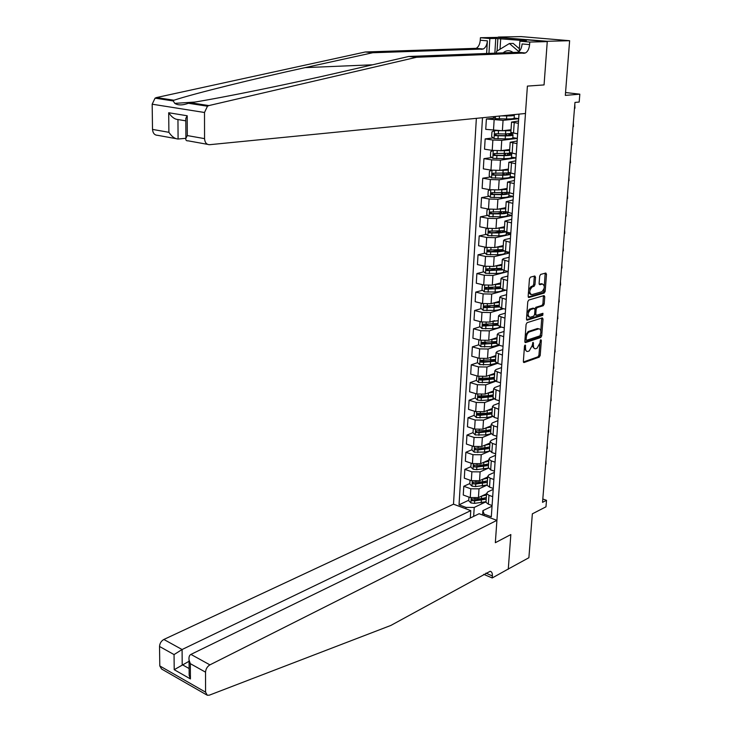 <?xml version="1.0" encoding="UTF-8"?>
<svg xmlns="http://www.w3.org/2000/svg" width="732" height="732" viewBox="0 0 732 732"><rect width="100%" height="100%" fill="white"/><g stroke="black" fill="none" stroke-linecap="round" stroke-linejoin="round"><path stroke-width="1.1" d="M525.155 345.01L524.478 346.218L523.362 361.398L524.002 362.541L539.255 357.134L540.198 355.441L541.36 340.499L540.857 339.712L540.198 340.892L540.042 342.841L537.032 348.267L535.476 348.78C534.049 348.789 533.372 347.563 533.436 345.083L533.07 342.338L532.256 345.486L529.199 350.967L527.616 351.488C526.171 351.506 525.475 350.271 525.539 347.773L525.155 345.01M535.531 277.236L534.799 275.991L530.426 277.163L529.456 278.874L528.165 296.268L528.888 297.494L544.224 293.056L545.175 291.373L546.502 274.262L545.798 273.027L540.637 274.418L539.676 276.11L539.109 283.504L539.823 284.73L542.476 283.989C545.084 285.864 544.864 288.454 541.808 291.775L531.633 294.694C528.962 292.8 529.19 290.174 532.31 286.825L534.012 286.358L534.973 284.647L535.531 277.236L534.259 276.952L534.168 276.156M508.008 569.148L528.888 557.729L532.347 513.837L545.971 506.818L546.511 500.313L542.54 502.335L574.968 102.425L579.186 102.041L579.826 94.172L565.552 92.534M547.28 41.276L498.272 37.369L547.262 41.614L544.059 84.921L547.28 41.276L569.633 40.718L565.324 95.389L579.826 94.172M508.273 569.258L510.835 534.561L495.344 542.696L527.397 86.102L544.059 84.921L527.397 86.102L525.466 113.487L209.535 144.707C206.525 144.616 204.869 142.584 204.557 138.632L204.502 112.49L152.174 104.2L155.065 98.152L156.492 97.557L365.332 51.981L476.157 48.339C478.508 46.994 479.872 44.286 480.265 40.214L480.412 37.725L498.272 37.369M527.058 322.693L526.088 324.413L524.835 341.441L525.503 342.613L540.783 337.498L541.726 335.805L543.025 319.06L542.366 317.88L527.058 322.693M526.491 318.978L527.763 301.767L528.733 300.047L544.068 295.572L544.754 296.78L544.187 304.036L543.245 305.729L537.114 307.586L536.153 309.279L535.787 314.12L536.464 315.309L542.943 313.305L542.741 315.318L527.186 320.177L526.491 318.978M498.291 37.048L521.147 36.6L569.633 40.718M476.358 118.337L453.501 504.183L163.849 639.466L182.085 649.522L182.204 664.656L189.121 668.545M482.598 515.017L482.891 510.643L484.099 514.12L491.309 516.792L518.979 114.393L517.826 114.247M484.099 514.12L484.008 515.548M465.945 508.813L466.028 507.404L474.226 507.441L486.03 501.777M468.764 500.231L459.037 504.806L466.028 507.404M459.037 504.806L482.498 117.733M546.511 500.313L542.805 499.014M474.226 507.441L473.65 516.38M494.722 118.126L486.387 118.959L503.058 120.332L518.677 118.712M486.387 118.959L485.746 129.344L502.381 130.754L511.028 129.765M493.277 137.918L485.16 138.888L492.874 140.032L501.749 140.324L517.323 138.403M485.16 138.888L484.529 149.182L492.224 150.362L501.081 150.655L509.701 149.502M491.858 157.536L483.943 158.643L491.62 159.869L500.459 160.143L515.978 157.92M483.943 158.643L483.321 168.845L490.971 170.108L499.791 170.382L508.392 169.065M490.458 176.988L482.745 178.215L490.376 179.523L499.178 179.788L514.651 177.272M482.745 178.215L482.123 188.325L489.735 189.68L498.51 189.936L507.084 188.453M489.086 196.277L481.546 197.622L489.141 199.013L497.906 199.26L513.333 196.451M481.546 197.622L480.933 207.641L488.509 209.068L497.248 209.315L505.794 207.678M487.741 215.4L480.366 216.846L487.924 218.319L496.644 218.557L512.025 215.464M480.366 216.846L479.753 226.783L487.292 228.293L495.994 228.53L504.513 226.728M486.405 234.359L479.195 235.914L486.707 237.461L495.399 237.69L510.726 234.313M479.195 235.914L478.591 245.76L486.085 247.352L494.75 247.562L503.241 245.613M485.096 253.162L478.033 254.809L485.508 256.438L494.164 256.648L509.445 252.998M478.033 254.809L477.429 264.572L484.895 266.238L493.524 266.439L501.987 264.334M483.806 271.801L476.88 273.539L484.319 275.25L492.938 275.442L508.173 271.526M476.88 273.539L476.285 283.22L483.706 284.958L492.297 285.151L500.743 282.9M482.534 290.284L475.736 292.114L483.138 293.889L491.721 294.072L505.885 290.174M475.736 292.114L475.15 301.703L482.534 303.524L491.09 303.698L499.508 301.3M481.272 308.611L474.601 310.524L481.976 312.381L490.513 312.546L503.589 308.712M474.601 310.524L474.016 320.03L481.372 321.924L489.891 322.089L494.585 320.671M480.027 326.783L473.485 328.778L480.814 330.699L489.315 330.855L501.429 327.085M473.485 328.778L472.899 338.202L480.21 340.17L488.702 340.316L497.065 337.635M478.801 344.799L472.369 346.877L479.661 348.871L488.134 349.008L499.38 345.312M472.369 346.877L471.792 356.228L479.067 358.259L487.521 358.396L495.857 355.569M477.593 362.669L471.262 364.82L478.527 366.888L486.954 367.016L497.44 363.383M471.262 364.82L470.694 374.089L477.932 376.193L486.35 376.312L494.658 373.357M476.395 380.393L470.173 382.607L477.392 384.739L485.792 384.858L495.656 381.271M470.173 382.607L469.605 391.803L476.816 393.972L485.188 394.081L493.478 390.998M475.763 393.651L475.205 397.961L469.084 400.248L476.276 402.454L484.639 402.554L493.99 398.995M469.084 400.248L468.526 409.362L475.699 411.604L484.044 411.704L492.297 408.483M474.107 415.373L468.013 417.743L475.169 420.012L483.495 420.104L492.426 416.554M468.013 417.743L467.455 426.783L474.592 429.08L482.9 429.172L491.135 425.823M473.018 432.621L466.943 435.092L474.062 437.425L482.361 437.507L490.962 433.939M466.943 435.092L466.394 444.059L473.494 446.419L481.775 446.493L489.983 443.025M471.948 449.732L465.881 452.294L472.973 454.691L481.235 454.755L489.589 451.159M465.881 452.294L465.342 461.187L472.405 463.612L480.649 463.676L488.83 460.08M470.877 466.705L464.838 469.358L471.884 471.811L480.119 471.875L488.299 468.206M464.838 469.358L464.298 478.17L471.326 480.659L479.533 480.714L487.695 476.989M469.816 483.541L463.795 486.277L470.813 488.793L479.002 488.839L487.155 485.06M463.795 486.277L463.255 495.015L470.255 497.568L478.435 497.614L486.57 493.771M492.041 506.187L482.891 510.643M493.194 489.369L487.704 491.95L486.588 493.524L488.949 495.308L492.691 496.653M494.365 472.405L488.857 474.903L487.732 476.431L490.111 478.17L493.871 479.478M495.537 455.304L490.019 457.72L488.894 459.193L491.282 460.885L495.07 462.167M496.726 438.056L491.19 440.38L490.065 441.808L492.462 443.455L496.269 444.699M497.916 420.662L492.362 422.904L491.236 424.286L493.652 425.878L497.476 427.085M499.123 403.122L493.551 405.272L492.426 406.599L498.702 409.325M500.34 385.435L494.75 387.493L493.624 388.774L499.929 391.4M501.566 367.592L495.967 369.568L494.832 370.785L501.173 373.329M502.802 349.594L497.184 351.479L496.049 352.65L502.427 355.102M504.055 331.45L498.41 333.234L497.284 334.35L503.689 336.711M505.309 313.15L499.654 314.833L498.519 315.895L504.97 318.164M506.581 294.685L500.908 296.268L499.773 297.284L506.251 299.443M507.862 276.055L502.17 277.547L501.036 278.499L507.551 280.566M509.152 257.271L503.442 258.661L502.308 259.549L508.859 261.516M510.451 238.321L504.732 239.602L503.598 240.435L510.177 242.301M511.769 219.197L504.888 221.146L511.512 222.912M513.095 199.909L506.196 201.693L512.858 203.35M514.431 180.447L507.514 182.058L514.212 183.613M515.786 160.811L508.85 162.248L515.584 163.694M517.149 141.001L510.195 142.255L516.966 143.591M518.521 121.009L511.549 122.088L518.366 123.305M478.591 413.626L477.959 413.873M480.192 396.113L479.103 396.515M481.921 378.426L480.293 379.002M483.825 360.556L481.519 361.343M485.902 342.521L482.8 343.518M488.088 324.331L484.163 325.52M490.413 305.985L485.691 307.339L484.813 306.269M492.892 287.493L487.585 288.92L485.993 287.795M495.573 268.845L489.754 270.309M498.016 250.152L492.069 251.533M499.297 231.596L494.585 232.602M500.606 212.875L497.321 213.524M501.942 193.998L500.359 194.282M486.039 501.722L485.993 502.353L488.345 504.165L492.087 505.528M487.183 484.721L487.137 485.334L489.507 487.1L493.258 488.427M488.326 467.574L490.669 469.889L494.448 471.188M489.488 450.29L491.849 452.541L495.637 453.803M490.66 432.859L493.039 435.037L496.845 436.263M491.849 415.273L494.228 417.386L498.062 418.576M493.039 397.54L495.436 399.581L499.288 400.743M494.237 379.661L496.653 381.628L500.523 382.745M495.454 361.617L497.888 363.511L501.777 364.6M496.671 343.427L499.123 345.248L503.03 346.291M497.906 325.072L500.368 326.82L504.302 327.826M499.151 306.562L501.63 308.227L505.583 309.197M500.404 287.886L502.902 289.469L506.873 290.403M487.183 269.175L488.793 270.337L495.811 270.145L501.667 269.065L504.183 270.556L508.173 271.444M502.948 250.042L505.483 251.469L509.49 252.32M509.454 252.879L505.08 251.945M504.238 230.873L506.791 232.209L510.817 233.014M510.735 234.203L506.343 233.316M505.538 211.53L512.162 213.543M512.034 215.364L507.615 214.522M506.846 192.004L513.507 193.898M513.342 196.359L508.905 195.563M508.173 172.313L514.871 174.07M514.66 177.181L510.195 176.439M509.509 152.439L516.243 154.068M515.987 157.847L511.503 157.142M510.854 132.391L517.634 133.874M517.332 138.33L512.821 137.68M518.686 118.648L514.23 118.053M524.304 348.688L526.5 351.186M532.201 345.998L534.387 348.487M523.398 361.983L538.02 356.804L538.953 355.112L539.795 344.333M540.811 331.175L541.717 318.072M524.881 342.073L539.539 337.178L540.491 335.329M526.152 339.465L526.674 340.27L540.024 335.823L540.838 332.584C540.911 330.059 540.216 328.814 538.752 328.851L529.392 331.88C527.708 332.694 526.683 334.533 526.308 337.379L526.152 339.465L525 339.163M524.963 339.675L526.363 340.215M538.624 328.814L537.27 328.595L538.514 328.906M525.256 335.732L528.129 331.559L537.27 328.595M534.9 308.922L535.851 307.275L541.991 305.427L542.934 303.743L543.428 295.755M534.598 314.522L536.098 315.218M526.555 319.664L541.497 315.007L542.147 313.543M530.663 309.535C527.58 312.839 527.333 315.437 529.922 317.331L533.646 316.187L534.598 314.486L534.964 309.645L534.278 308.447L530.663 309.535L529.392 309.224L526.948 312.857M526.811 314.723L528.916 317.084M533.39 308.227L534.223 308.456M529.392 309.224L532.96 308.154M528.641 289.881L531.039 286.541L532.74 286.066L533.701 284.364L534.259 276.952M528.467 292.278L530.581 294.447M539.191 284.263L541.131 283.723M544.315 285.938L545.157 273.201M528.248 297.018L542.97 292.763L543.913 291.08L544.105 288.655M468.965 497.101L468.736 500.761L470.96 502.948L474.51 503.369L486.039 501.713M481.583 496.122L486.487 495.033M486.313 497.577L481.455 498.666L471.92 499.05L472.094 500.67L474.675 500.825L486.204 499.178M486.249 497.604L480.714 499.517L472.094 500.67M545.624 464.225L545.88 461.105M545.907 460.776L546.063 464.024M189.643 685.134L161.562 669.002L159.796 665.946L205.573 692.161L207.293 695.263L209.398 695.144L390.87 625.43L490.138 571.299C491.748 571.601 492.499 573.156 492.38 575.965L492.243 577.96L508.292 568.993L510.835 534.561L495.344 542.696L496.909 520.351L479.103 513.718L190.924 654.399L209.91 664.866C207.257 666.504 205.802 668.938 205.536 672.168L205.573 692.161M470.301 518.009L470.768 510.616L182.085 649.522L174.051 654.591L159.53 646.475L159.796 665.946M470.768 510.616L453.501 504.183M492.243 577.96L483.706 574.336M496.909 520.351L209.91 664.866M159.53 646.475C159.759 643.346 161.196 641.003 163.849 639.466M485.929 573.11L492.38 575.965M189.076 661.271L174.207 669.688L174.051 654.591M205.536 672.168L190.338 663.677L189.066 660.081C188.7 657.107 189.323 655.213 190.924 654.399M190.338 663.677L190.43 678.921L189.167 675.325L189.149 672.36M365.332 51.981L372.707 52.741L305.098 67.628C255.23 78.525 195.069 93.293 173.932 100.22L173.2 100.943L174.802 103.368C177.986 105.435 182.524 105.408 188.417 103.276L190.558 102.773C223.553 97.566 292.434 83.356 341.597 71.937L408.74 56.465L517.982 52.283C520.306 50.901 521.678 48.12 522.108 43.947L529.593 44.615L529.776 42.053L547.262 41.614M408.74 56.465L416.526 57.27L525.457 52.988C527.781 51.597 529.154 48.806 529.593 44.615M486.606 53.683L487.384 40.855C486.99 44.945 485.618 47.662 483.276 49.017L372.707 52.741M175.726 138.595L157.572 135.31C154.562 135.191 152.878 133.224 152.512 129.408L152.174 104.2M190.558 102.773L208.895 105.573L416.526 57.27M494.832 53.39L495.765 38.43L497.861 38.613L497.074 51.02M519.18 51.432L519.876 41.184L526.363 40.791L497.861 38.613M519.876 41.184L529.776 42.053M480.412 37.725L489.854 38.549L488.939 53.601M495.765 38.43L489.854 38.549M185.882 138.302L178.096 139.025C174.838 138.833 171.764 136.591 168.891 132.309L168.699 112.746C171.59 117.038 174.664 119.298 177.949 119.536L178.096 139.025M208.895 105.573L207.467 106.204L204.502 112.49M500.715 38.549L500.029 49.227M168.699 112.746L187.2 115.766L185.791 118.456L185.8 120.268M187.2 115.766L187.31 135.576L185.91 138.211C185.525 140.105 186.248 140.983 188.069 140.828L207.522 144.341M470.026 480.201L469.788 483.98L472.021 486.158L475.599 486.579L487.164 484.977M482.635 479.304L487.613 478.243M487.439 480.805L482.571 481.857L473.009 482.214L473.165 483.852L475.763 484.008L487.329 482.425M487.439 480.814L481.812 482.745L473.165 483.852M546.896 448.57L547.152 445.422M547.179 445.102L547.326 448.377M471.097 463.164L470.859 467.062L473.101 469.23L476.688 469.642L488.299 468.105M483.687 462.34L488.747 461.316M486.981 460.895L487.887 460.492M488.573 463.896L483.687 464.912L474.107 465.25L474.254 466.897L476.852 467.053L488.464 465.534M488.573 463.969L482.928 465.836L474.254 466.897M548.177 432.795L548.433 429.62M548.46 429.309L548.607 432.603M472.186 445.98L471.93 450.006L474.18 452.156L484.538 452.083L489.534 451.058M484.74 445.239L489.9 444.251M487.841 443.931L489.241 443.336M489.726 446.859L484.813 447.828L475.214 448.14L475.343 449.805L477.95 449.951L489.617 448.496M489.717 446.978L484.053 448.78L475.343 449.805M549.467 416.892L549.723 413.699M549.75 413.397L549.897 416.709M473.275 428.659L473.009 432.795L475.278 434.945L485.673 434.89L490.87 433.829M485.801 427.991L491.053 427.04M488.756 426.793L490.541 426.061M490.879 429.666L485.957 430.599L476.34 430.883L476.441 432.557L479.067 432.713L490.769 431.322M490.861 429.858L485.179 431.587L476.441 432.557M550.766 400.871L551.022 397.65M551.05 397.357L551.205 400.697M513.342 52.731C509.765 49.904 506.269 50.023 502.838 53.107M496.378 53.335L496.497 51.377L509.408 43.527L513.187 43.426L519.363 48.705M509.408 43.527L518.906 51.67M474.501 411.228L474.098 415.456L476.376 417.588L486.817 417.551L492.279 416.435M491.474 413.013L490.989 412.656M486.862 410.606L492.224 409.691M489.708 409.49L491.831 408.666M492.041 412.336L487.1 413.232L477.465 413.479L477.548 415.172L480.183 415.328L491.931 414.001M492.023 412.583L486.322 414.257L478.829 414.678L477.95 413.8M552.074 384.721L552.34 381.482M552.358 381.198L552.514 384.556M475.205 397.961L477.493 400.084L481.144 400.468L487.969 400.065L493.761 398.867M492.554 395.637L491.922 395.225M487.924 393.066L493.395 392.187M490.669 392.041L493.112 391.126M493.212 394.859L488.253 395.71L478.6 395.939L478.664 397.641L481.308 397.796L493.103 396.543M493.194 395.17L487.475 396.771L479.954 397.165L479.067 396.25M553.392 368.452L553.657 365.186M553.685 364.911L553.831 368.288M477.035 375.928L476.312 380.32L478.609 382.433L489.132 382.443L495.299 381.107M493.633 378.115L492.81 377.639M488.976 375.379L494.585 374.537M491.639 374.436L494.402 373.448M494.402 377.227L489.424 378.041L479.753 378.243L479.789 379.963L482.452 380.118L494.283 378.929M494.374 377.611L488.637 379.139L481.08 379.505L480.192 378.563M554.728 352.055L554.993 348.761M555.012 348.496L555.167 351.9M478.316 358.049L477.703 358.232L477.429 362.523L479.744 364.637L490.303 364.655L496.872 363.173M494.704 360.437L493.661 359.906M490.037 357.536L495.774 356.74M492.618 356.667L495.683 355.633M495.591 359.458L480.915 360.4L480.933 362.13L483.596 362.285L495.482 361.169M495.564 359.906L489.809 361.361L482.223 361.69L481.336 360.72M556.064 335.531L556.329 332.209M556.357 331.953L556.503 335.375M477.703 358.232L478.289 358.04M479.616 340.005L478.838 340.252L478.563 344.58L480.887 346.684L491.492 346.73L498.446 345.037M495.756 342.613L494.457 342.018M491.09 339.547L496.982 338.788M493.597 338.751L496.973 337.662M496.799 341.533L482.077 342.402L482.077 344.15L496.68 343.253M496.763 342.045L490.989 343.427L483.376 343.729L482.479 342.722M557.418 318.868L557.683 315.519M557.702 315.282L557.857 318.731M480.915 321.805L479.972 322.126L479.698 326.49L482.031 328.577L492.682 328.641C496.671 328.43 499.105 327.79 499.983 326.71M496.79 324.633L495.198 323.965M492.142 321.403L498.199 320.689M498.016 323.452L483.257 324.249L483.23 326.014L497.897 325.191M497.98 324.038L492.178 325.337L485.243 325.621L483.642 324.569M558.772 302.078L559.047 298.711M559.065 298.473L559.221 301.95M482.232 303.451L481.125 303.835L480.851 308.236L483.193 310.313L493.89 310.405C498.51 310.167 501.008 309.416 501.374 308.163M497.806 306.507L495.875 305.756M493.185 303.103L499.425 302.426M495.564 302.426L499.498 301.337M499.242 305.217L484.447 305.949L484.401 307.715L499.123 306.973L499.773 297.284M499.197 305.866L493.377 307.101L484.401 307.715M560.145 285.16L560.428 281.756M560.447 281.536L560.593 285.032M483.559 284.931L482.287 285.379L482.004 289.826L484.364 291.885L495.107 292.004C500.359 291.729 502.838 290.897 502.536 289.497L502.545 289.387M498.785 288.216L496.47 287.365M494.21 284.638L500.661 284.016M496.534 284.025L500.734 282.982M500.478 286.825L485.645 287.475L485.572 289.259L500.578 288.536M500.432 287.548L494.594 288.701L487.603 288.92M561.536 268.104L561.81 264.673M561.828 264.462L561.975 267.985M485.508 256.438L484.895 266.238L483.459 266.777L483.175 271.252L485.545 273.31L496.323 273.448C501.603 273.201 504.092 272.423 503.79 271.096L503.826 270.465M499.7 269.76L497.101 268.8M495.225 266.018L501.914 265.442M497.495 265.451L501.978 264.462M501.722 268.269L486.862 268.854L486.762 270.648L502.216 269.898M499.398 264.984L499.919 265.158M562.926 250.911L563.21 247.453M563.219 247.251L563.375 250.792M486.258 247.389L484.639 248.002L484.355 252.522L486.734 254.562L497.568 254.727C502.857 254.516 505.354 253.784 505.043 252.531L505.117 251.387M500.56 251.14L497.925 250.051M496.214 247.233L503.177 246.702M498.446 246.721L503.232 245.778M502.985 249.557L488.07 250.06L487.951 251.872L497.751 251.863L503.991 251.058M502.939 250.417L497.046 251.424L490.001 251.579L488.39 250.39M500.203 246.318L500.761 246.501M564.335 233.572L564.619 230.095M564.628 229.903L564.784 233.471M487.622 228.357L485.828 229.07L485.545 233.627L487.933 235.658L498.812 235.841C504.128 235.658 506.626 234.981 506.315 233.81L506.425 232.136M501.347 232.346L499.105 231.129M497.184 228.274L504.439 227.798M499.38 227.817L504.504 226.938M504.247 230.681L489.278 231.111L489.132 232.932L499.004 232.959L505.849 231.989M504.439 231.431C503.698 232.081 501.649 232.456 498.291 232.538L490.449 232.648L489.607 231.449M500.926 227.716L501.393 227.625M500.935 227.487L501.53 227.661M565.754 216.105L566.037 212.591M566.046 212.417L566.202 216.013M489.013 209.16L487.036 209.965L486.743 214.567L489.15 216.581L500.066 216.791C505.409 216.645 507.917 216.013 507.587 214.924L507.743 212.71M502.024 213.378L500.349 212.381M498.099 209.151L505.721 208.73M500.276 208.739L505.775 207.934M505.528 211.64L490.504 211.987L490.33 213.817L500.258 213.881C504.247 213.799 506.718 213.405 507.66 212.692M505.858 212.106C505.785 212.93 503.68 213.387 499.544 213.488L491.712 213.57L490.824 212.335M501.603 208.483L502.17 208.647M567.181 198.491L567.465 194.95M567.474 194.794L567.629 198.409M490.403 189.789L488.244 190.695L487.951 195.334L490.367 197.338L501.338 197.576C506.7 197.457 509.216 196.89 508.877 195.874L509.042 193.477M502.564 194.227L501.603 193.495M498.968 189.863L507.02 189.496M501.146 189.478L507.066 188.755M506.947 192.406L491.73 192.69L491.538 194.538L501.53 194.639C506.535 194.538 509.079 194.035 509.152 193.12M506.535 192.47L507.075 192.882C507.349 193.715 505.263 194.181 500.807 194.273L492.846 194.309L492.06 193.056M568.618 180.74L568.91 177.171M568.92 177.016L569.066 180.658M491.812 170.236L489.47 171.251L489.177 175.936L491.538 177.876L502.619 178.187C507.999 178.096 510.524 177.583 510.186 176.65L510.35 174.189M500.459 160.143L499.791 170.382L508.319 170.089M501.942 170.053L508.365 169.412M508.813 172.935L492.975 173.228L492.755 175.085L502.811 175.222C508.2 175.14 510.716 174.637 510.378 173.713L509.289 173.081M507.514 173.127L508.374 173.64C508.658 174.399 506.562 174.82 502.088 174.884L494.063 174.875L493.313 173.603M570.072 162.833L570.365 159.237M570.374 159.1L570.521 162.769M493.231 150.499L490.705 151.643L490.403 156.364L492.846 158.341L503.909 158.624C509.307 158.57 511.842 158.112 511.494 157.261L511.668 154.726M500.24 150.737L509.637 150.508M502.646 150.444L509.673 149.895M510.963 153.217L494.228 153.583L493.981 155.459L504.11 155.632C509.509 155.587 512.043 155.138 511.695 154.296L509.71 153.455M508.347 153.601L509.682 154.214C509.966 154.919 507.862 155.285 503.378 155.33L495.289 155.275L494.567 153.985M571.536 144.79L571.829 141.166M571.838 141.038L571.985 144.726M494.768 130.598L491.95 131.851L491.648 136.619L494.1 138.577L505.208 138.888C510.634 138.86 513.169 138.467 512.821 137.698L512.995 135.1M494.603 130.616L510.963 130.754M503.195 130.653L511 130.214M513.095 133.224L505.538 133.965L495.491 133.773L495.216 135.658L505.409 135.868C510.835 135.85 513.379 135.466 513.022 134.715L510.378 133.81M508.923 133.901L511 134.633C511.293 135.255 509.179 135.576 504.677 135.594L496.525 135.502L495.839 134.185M573.01 126.59L573.302 122.939M573.312 122.83L573.467 126.545M492.92 116.699L495.363 118.639L506.526 118.977C511.97 118.987 514.514 118.648 514.157 117.962L514.34 115.29M501.356 115.866L506.727 115.931C512.18 115.949 514.724 115.619 514.358 114.951L513.763 114.64M512.235 114.796L512.327 114.869C512.629 115.418 510.515 115.693 505.986 115.683L503.561 115.656M574.492 108.245L574.794 104.557M574.803 104.466L574.949 108.199M503.058 120.332L502.381 130.754M501.749 140.324L501.081 150.655M499.178 179.788L498.51 189.936M497.906 199.26L497.248 209.315M496.644 218.557L495.994 228.53M495.399 237.69L494.75 247.562M494.164 256.648L493.524 266.439M492.938 275.442L492.297 285.151M491.721 294.072L491.09 303.698M490.513 312.546L489.891 322.089M489.315 330.855L488.702 340.316M488.134 349.008L487.521 358.396M486.954 367.016L486.35 376.312M485.792 384.858L485.188 394.081M484.639 402.554L484.044 411.704M483.495 420.104L482.9 429.172M482.361 437.507L481.775 446.493M481.235 454.755L480.649 463.676M480.119 471.875L479.533 480.714M479.002 488.839L478.435 497.614M488.949 495.308L488.345 504.165M470.813 488.793L470.255 497.568M471.884 471.811L471.326 480.659M490.111 478.17L489.507 487.1M472.973 454.691L472.405 463.612M491.282 460.885L490.669 469.889M474.062 437.425L473.494 446.419M492.462 443.455L491.849 452.541M475.169 420.012L474.592 429.08M493.652 425.878L493.039 435.037M476.276 402.454L475.699 411.604M494.859 408.145L494.228 417.386M477.392 384.739L476.816 393.972M496.067 390.266L495.436 399.581M478.527 366.888L477.932 376.193M497.293 372.222L496.653 381.628M479.661 348.871L479.067 358.259M498.529 354.032L497.888 363.511M480.814 330.699L480.21 340.17M499.773 335.677L499.123 345.248M481.976 312.381L481.372 321.924M501.027 317.166L500.368 326.82M483.138 293.889L482.534 303.524M502.289 298.491L501.63 308.227M484.319 275.25L483.706 284.958M503.57 279.651L502.902 289.469M504.86 260.647L504.183 270.556M486.707 237.461L486.085 247.352M506.16 241.478L505.483 251.469M487.924 218.319L487.292 228.293M507.468 222.125L506.791 232.209M489.141 199.013L488.509 209.068M508.795 202.608L508.109 212.783M490.376 179.523L489.735 189.68M510.131 182.909L509.435 193.175M491.62 159.869L490.971 170.108M511.476 163.035L510.771 173.393M492.874 140.032L492.224 150.362M512.839 142.978L512.126 153.427M494.137 120.011L493.478 130.442M514.212 122.738L513.498 133.288M524.387 347.471L525.539 347.773M532.576 342.869L533.582 343.134M532.31 344.79L533.436 345.083M540.362 340.243L541.36 340.499M538.953 355.112L540.198 355.441M538.02 356.804L539.255 357.134M523.581 362.367L524.112 362.514M524.661 345.541L525.686 345.806M541.772 318.749L543.025 319.06M540.472 335.485L541.726 335.805M539.539 337.178L540.783 337.498M525.073 342.457L525.585 342.594M528.129 331.559L529.392 331.88M525.155 337.077L526.308 337.379M543.492 296.487L544.754 296.78M542.934 303.743L544.187 304.036M541.991 305.427L543.245 305.729M535.851 307.275L537.114 307.586M534.918 308.986L536.153 309.279M534.653 313.836L535.787 314.12M541.497 315.007L542.741 315.318M526.756 320.04L527.25 320.159M533.701 284.364L534.973 284.647M532.74 286.066L534.012 286.358M531.039 286.541L532.31 286.825M545.239 273.988L546.502 274.262M543.913 291.08L545.175 291.373M542.97 292.763L544.224 293.056M528.458 297.375L528.925 297.485M471.225 497.87L470.905 502.893M481.354 500.267L481.189 502.811M481.629 496.122L481.455 498.666M474.675 500.825L474.51 503.369M474.839 498.282L474.784 499.215M190.43 678.921L174.207 669.688M305.098 67.628L372.579 64.791M516.755 52.603L524.231 53.317M482.031 49.319L474.912 48.651M152.512 129.408L168.891 132.309M187.31 135.576L204.557 138.632M156.492 97.557L173.932 100.22M487.384 40.855L480.265 40.214M185.809 120.844L177.949 119.536M472.296 480.951L471.966 486.103M482.461 483.477L482.297 486.039M482.736 479.295L482.571 481.857M475.763 484.008L475.599 486.579M475.928 481.363L475.864 482.388M473.375 463.896L473.046 469.175M483.578 466.549L483.413 469.13M483.861 462.331L483.687 464.912M476.852 467.053L476.688 469.642M477.026 464.298L476.953 465.415M474.473 446.694L474.126 452.102M484.703 449.475L484.538 452.083M484.987 445.221L484.813 447.828M477.95 449.951L477.786 452.559M478.133 447.096L478.06 448.304M475.571 429.355L475.224 434.89M485.847 432.264L485.673 434.89M486.13 427.973L485.957 430.599M479.067 432.713L478.893 435.348M479.259 429.748L479.167 431.047M476.678 411.86L476.322 417.533M486.99 414.907L486.817 417.551M487.274 410.579L487.1 413.232M480.183 415.328L480.009 417.981M480.384 412.244L480.293 413.653M478.829 414.678L477.548 415.172M477.804 394.228L477.438 400.038M488.143 397.403L487.969 400.065M488.436 393.038L488.253 395.71M481.308 397.796L481.144 400.468M481.519 394.603L481.418 396.103M479.954 397.165L478.664 397.641M478.929 376.431L478.554 382.388M489.305 379.743L489.132 382.443M489.598 375.342L489.424 378.041M482.452 380.118L482.278 382.809M482.663 376.806L482.562 378.407M481.08 379.505L479.789 379.963M480.073 358.497L479.689 364.582M490.486 361.947L490.303 364.655M490.779 357.509L490.596 360.226M483.596 362.285L483.422 365.003M483.815 358.863L483.706 360.565M482.223 361.69L480.933 362.13M481.217 340.398L480.823 346.629M491.666 343.985L491.492 346.73M491.968 339.511L491.785 342.256M484.758 344.296L484.575 347.041M484.987 340.755L484.868 342.567M483.376 343.729L482.077 344.15M482.379 322.144L481.976 328.522M492.865 325.877L492.682 328.641M496.15 324.349L496.186 323.837M493.167 321.366L492.984 324.13M485.92 326.161L485.746 328.924M486.158 322.501L486.039 324.413M484.529 325.612L483.23 326.014M483.55 303.734L483.138 310.258M494.073 307.614L493.89 310.405M497.348 306.315L497.403 305.583M494.374 303.057L494.192 305.857M487.1 307.87L486.926 310.661M487.347 304.082L487.219 306.104M484.73 285.169L484.3 291.839M495.289 289.195L495.107 292.004M498.565 288.133L498.629 287.164M495.591 284.602L495.408 287.42M488.29 289.415L488.107 292.224M488.546 285.498L488.409 287.63M486.881 288.911L485.572 289.259M485.92 266.439L485.481 273.256M496.516 270.611L496.323 273.448M499.791 269.742L499.874 268.589M496.818 265.972L496.635 268.818M489.488 270.803L489.305 273.64M489.745 266.759L489.607 269.001M488.07 270.318L486.762 270.648M487.119 247.535L486.67 254.516M497.751 251.863L497.568 254.727M501.045 251.058L501.118 249.85M499.032 250.646L499.068 250.015M498.062 247.187L497.87 250.06M490.696 252.018L490.513 254.882M490.962 247.855L490.815 250.207M488.326 228.476L487.878 235.603M499.004 232.959L498.812 235.841M502.298 232.209L502.381 230.946M500.267 232.017L500.322 231.092M499.316 228.238L499.096 231.394M491.913 233.078L491.73 235.969M492.197 228.787L492.032 231.257M490.486 232.648L489.168 232.932M489.543 209.242L489.086 216.535M500.258 213.881L500.066 216.791M503.57 213.195L503.662 211.887M501.512 213.232L501.594 212.015M500.578 209.123L500.34 212.646M493.148 213.973L492.956 216.892M493.432 209.544L493.267 212.134M491.712 213.57L490.385 213.826M490.779 189.835L490.303 197.292M501.53 194.639L501.338 197.576M504.851 194.017L504.943 192.644M502.774 194.218L502.866 192.754M501.85 189.835L501.585 193.742M494.393 194.694L494.201 197.64M494.686 190.137L494.512 192.836M492.947 194.319L491.611 194.547M492.023 170.263L491.538 177.876M502.811 175.222L502.619 178.187M506.141 174.664L506.242 173.237M504.055 174.838L504.156 173.338M506.462 169.842L506.498 169.357M503.131 170.382L502.847 174.664M495.637 175.25L495.454 178.215M495.948 170.547L495.765 173.374M494.192 174.893L492.856 175.104M493.277 150.508L492.782 158.286M504.11 155.632L503.909 158.624M507.45 155.147L507.541 153.665M505.354 155.294L505.455 153.738M507.77 150.28L507.807 149.758M504.43 150.746L504.119 155.321M496.909 155.623L496.708 158.615M497.22 150.783L497.028 153.729M495.445 155.294L494.1 155.477M494.539 130.653L494.036 138.522M505.409 135.868L505.208 138.888M508.758 135.447L508.868 133.91M506.663 135.576L506.764 133.965M509.088 130.534L509.124 129.985M505.739 130.946L505.419 135.594M498.181 135.823L497.989 138.842M498.501 130.891L498.3 133.919M496.708 135.521L495.363 135.685M495.436 116.452L495.308 118.584M506.727 115.931L506.526 118.977M510.085 115.574L510.122 115.006M507.981 115.674L508.008 115.217M499.453 116.059L499.27 118.895M486.588 493.524L485.993 502.353M487.732 476.431L487.137 485.334M488.894 459.193L488.29 468.169M490.065 441.808L489.452 450.866M491.236 424.286L490.623 433.417M492.426 406.599L491.812 415.813M493.624 388.774L493.002 398.062M494.832 370.785L494.201 380.155M496.049 352.65L495.418 362.102M497.284 334.35L496.644 343.884M498.519 315.895L497.879 325.511M501.036 278.499L500.377 288.289M502.308 259.549L501.649 269.422M503.598 240.435L502.921 250.399M504.888 221.146L504.211 231.202M506.196 201.693L505.519 211.832M507.514 182.058L506.828 192.287M508.85 162.248L508.154 172.569M510.195 142.255L509.49 152.677M511.549 122.088L510.835 132.602M537.498 328.531L538.752 328.851M533.015 308.135L534.278 308.447M541.204 283.705L542.476 283.989M206.607 694.869L189.643 685.125M189.167 675.325L189.066 660.081M174.802 103.368L194.886 102.059M483.276 49.017L476.157 48.339M517.982 52.283L525.457 52.988M155.065 98.152L173.2 100.943M188.417 103.276L207.467 106.204M185.91 138.211L185.791 118.456M490.449 232.648L489.132 232.932M491.648 213.561L490.33 213.817M492.846 194.309L491.538 194.538M494.063 174.875L492.755 175.085M495.289 155.275L493.981 155.459M496.525 135.502L495.216 135.658"/></g></svg>
